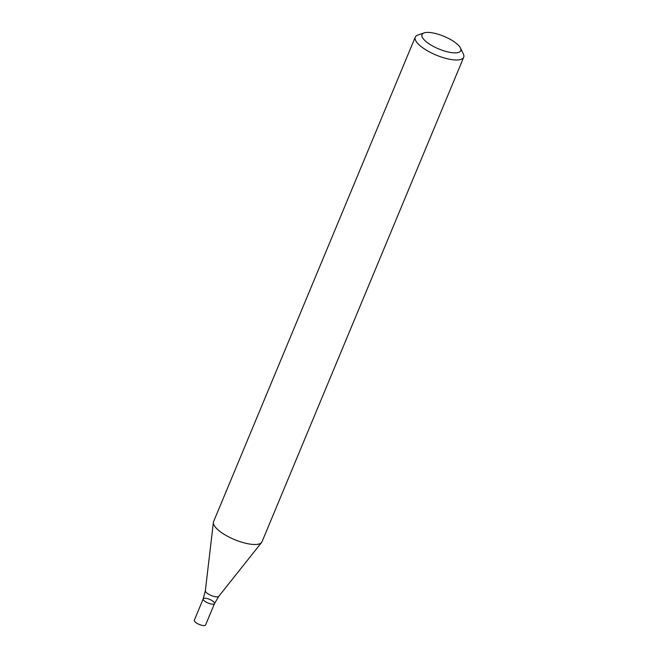 <?xml version="1.0" encoding="UTF-8"?>
<svg xmlns="http://www.w3.org/2000/svg" width="658" height="658" viewBox="0 0 658 658"><rect width="100%" height="100%" fill="white"/><g stroke="black" fill="none" stroke-linecap="round" stroke-linejoin="round"><path stroke-width="0.99" d="M460.468 48.042L463.331 53.964A26.23 8.538 -157.4 0 1 463.684 57.295A26.23 8.538 -157.4 0 1 436.188 55.099A26.23 8.538 -157.4 0 1 415.256 37.144A26.23 8.538 -157.4 0 1 417.871 35.047L424.097 32.9A20.982 6.827 -157.4 0 1 440.893 35.137A20.982 6.827 -157.4 0 1 458.19 45.04A20.982 6.827 -157.4 0 1 460.468 48.042A20.982 6.827 -157.4 0 1 438.754 48.947A20.982 6.827 -157.4 0 1 424.097 32.9M463.684 57.295L262.007 541.781A26.23 8.538 -157.4 0 1 261.604 542.463A26.23 8.538 -157.4 0 1 241.552 542.134A26.23 8.538 -157.4 0 1 216.786 528.703A26.23 8.538 -157.4 0 1 213.389 522.394A26.23 8.538 -157.4 0 1 213.587 521.621L415.256 37.144M214.508 603.575L205.617 624.944A6.119 1.99 22.6 0 1 201.101 625.1A6.119 1.99 22.6 0 1 195.064 621.892A6.119 1.99 22.6 0 1 194.316 620.239L203.215 598.87A6.119 1.99 22.6 0 0 203.955 600.524A6.119 1.99 22.6 0 0 209.992 603.731A6.119 1.99 22.6 0 0 214.508 603.575A6.119 1.99 22.6 0 0 209.631 599.38A6.119 1.99 22.6 0 0 203.215 598.87A6.119 1.99 22.6 0 0 203.955 600.524A6.119 1.99 22.6 0 0 209.992 603.731A6.119 1.99 22.6 0 0 214.508 603.575L218.785 596.321L261.604 542.463M203.215 598.87L205.345 590.728A7.312 2.377 22.6 0 0 206.291 592.488A7.312 2.377 22.6 0 0 213.192 596.23A7.312 2.377 22.6 0 0 218.785 596.321M205.345 590.728L213.389 522.394"/></g></svg>
